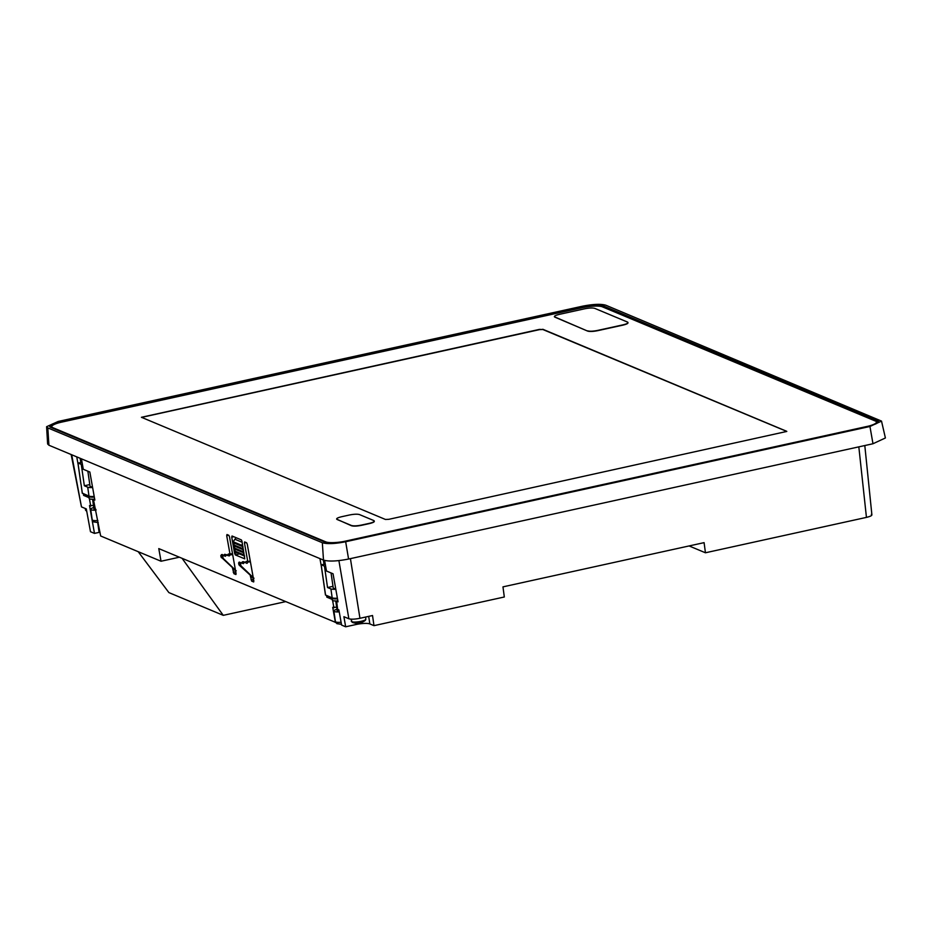 <?xml version="1.0" encoding="UTF-8"?>
<svg xmlns="http://www.w3.org/2000/svg" width="932" height="932" viewBox="0 0 932 932"><rect width="100%" height="100%" fill="white"/><g stroke="black" fill="none" stroke-linecap="round" stroke-linejoin="round"><path stroke-width="1.4" d="M245.326 562.369L246.106 561.483L250.3 561.169M246.106 561.483L250.452 562.078M246.048 562.975L247.003 563.371L247.982 562.264M241.633 562.637L243.625 561.658L247.003 563.371M242.425 561.751L245.5 562.439M242.367 563.243L243.31 563.639L244.289 562.532M252.84 577.49L239.14 565.083L238.592 563.01L239.209 562.089L243.31 563.639M253.224 577.56L241.015 565.864L240.456 563.802L241.807 562.707M235.062 570.058L221.012 556.928L220.814 555.577L222.165 554.493L225.043 556.241L226.523 555.099L229.225 555.938L230.204 554.831L232.685 554.645M235.447 570.116L223.249 558.431L222.69 556.357L224.041 555.274M224.589 555.81L225.532 556.206M223.866 555.204L224.647 554.319L226.523 555.099M224.647 554.319L227.723 555.006M228.282 555.542L229.225 555.938M227.548 554.936L228.34 554.039L230.204 554.831M228.34 554.039L232.522 553.736M244.592 555.891L242.937 554.936L243.904 552.886L242.506 551.884L243.462 549.833L242.064 548.82L243.019 546.769L241.621 545.768L242.448 543.904M236.111 537.706L233.128 541.737L234.608 543.251L233.571 544.789L235.039 546.303L234.083 548.354L235.481 549.367L234.526 551.418L244.347 555.95M244.627 556.101L239.815 554.051M234.526 551.418L242.937 554.936M234.456 550.905L242.868 554.423M235.481 549.367L243.904 552.886M234.083 548.354L242.506 551.884M234.014 547.853L242.425 551.371M235.039 546.303L243.462 549.833M233.641 545.302L242.064 548.82M233.571 544.789L241.994 548.319M234.608 543.251L242.961 546.746M233.198 542.249L241.621 545.768M233.128 541.737L241.551 545.255M554.389 316.787L587.638 331.093C589.77 331.71 593.148 331.571 597.738 330.662L623.042 325.105C627.306 324.056 628.809 323.124 627.539 322.321M587.603 330.837C589.735 331.454 593.102 331.314 597.703 330.406L623.007 324.849C627.271 323.8 628.774 322.88 627.504 322.064L594.767 308.375C592.624 307.746 589.257 307.898 584.655 308.795L559.351 314.364C555.088 315.412 553.596 316.332 554.866 317.136L587.638 331.093M325.92 542.377L325.851 541.888A15.797 3.309 -8.2 0 0 343.011 541.62M868.508 426.134A15.797 3.309 -8.2 0 0 876.464 422.021A15.797 3.309 -8.2 0 0 875.428 421.066L602.398 306.838A15.797 3.309 -8.2 0 0 582.185 307.7L61.803 422.091A15.797 3.309 -8.2 0 0 51.784 426.693A15.797 3.309 -8.2 0 0 52.809 427.648L325.851 541.888M542.82 329.509L539.418 329.392L141.431 417.291L385.452 519.462L388.819 519.322L786.806 431.434L542.82 329.509L539.453 329.648L141.524 417.408M542.785 329.252L786.631 431.271M627.504 322.064L628.017 322.67M336.65 519.147L351.469 525.741C353.612 526.359 356.979 526.219 361.581 525.31L369.363 523.598C373.627 522.561 375.13 521.629 373.849 520.825M373.814 520.569L359.507 514.581C357.364 513.963 353.997 514.103 349.407 515.012L341.613 516.724C337.349 517.773 335.846 518.693 337.128 519.497L351.434 525.485C353.566 526.102 356.944 525.963 361.534 525.054L369.328 523.353C373.592 522.304 375.083 521.372 373.814 520.569L374.326 521.174M876.371 423.594A15.797 3.309 -8.2 0 0 876.593 422.907L876.464 422.021M51.784 426.693L51.912 427.578A15.797 3.309 -8.2 0 0 52.041 427.905M878.235 422.231A15.797 3.309 -8.2 0 0 877.594 421.87L877.408 420.588A15.797 3.309 -8.2 0 1 878.445 421.544A15.797 3.309 -8.2 0 1 868.426 426.145L345.096 541.201A15.797 3.309 -8.2 0 1 324.884 542.063L50.724 427.357A15.797 3.309 -8.2 0 1 49.687 426.39A15.797 3.309 -8.2 0 1 59.706 421.8L583.036 306.745A15.797 3.309 -8.2 0 1 603.249 305.882L877.408 420.588M602.422 306.838A15.797 3.309 -8.2 0 1 603.435 307.164L877.594 421.87M53.008 425.132A15.797 3.309 -8.2 0 0 50.072 426.984M47.8 427.881L322.332 542.739C327.26 544.16 335.042 543.834 345.667 541.737L869.952 426.483L881.509 421.101L605.8 305.207C600.86 303.785 593.09 304.112 582.465 306.209L58.18 421.462L46.6 426.705L47.8 427.881L48.918 445.228L323.497 560.097C328.798 561.635 337.163 561.285 348.58 559.037L345.667 541.737M881.509 421.101L885.4 437.97L872.981 443.748L348.58 559.037M46.6 426.705L47.625 443.97L48.918 445.228M858.826 446.859L866.445 517.388L705.442 552.781L704.091 542.645L502.965 586.869L504.317 596.993L373.977 625.652L372.532 615.528L359.95 618.289L350.42 558.629M871.327 514.371C872.713 515.245 871.082 516.246 866.445 517.388M71.694 454.758L81.468 506.892L71.158 454.525M338.898 560.598L348.859 618.766C351.201 619.442 354.906 619.291 359.95 618.289M689.109 545.942L705.442 552.781M179.363 557.208L161.038 561.239L100.656 535.982L93.375 499.226A7.899 1.654 171.8 0 0 94.691 499.156M99.98 532.195A8.691 1.817 -8.2 0 0 99.107 532.382L94.481 533.395L90.486 531.718L86.303 508.919L81.468 506.892M161.038 561.239L158.778 548.598L335.695 622.436M355.884 623.182L356.071 624.51A10.765 2.26 171.8 0 1 369.841 623.916L373.977 625.652M356.071 624.51L345.667 626.793L341.59 625.081L338.887 609.912L337.664 609.4L336.568 600.965A7.899 1.654 -8.2 0 0 337.873 600.907M348.859 618.766L343.896 616.693L345.667 626.793M93.48 505.482L89.519 505.575L94.481 533.395M90.73 506.088L89.414 498.737M81.422 458.824L83.297 469.285L89.845 472.023L94.854 500.088L92.979 499.307M86.315 494.974L83.624 495.393L89.018 497.653M76.75 456.866L78.195 464.94M83.332 493.727L83.624 495.393M336.673 607.233L332.712 607.326L335.415 622.506M333.924 607.839L332.608 600.488M336.172 601.058L338.048 601.839L333.039 573.774L326.491 571.025L324.604 560.458M329.509 596.725L328.6 596.34M326.526 595.478L326.817 597.144L328.647 596.736M326.817 597.144L332.211 599.404M319.944 558.618L321.389 566.691M236.926 552.839L234.631 553.433L235.353 554.936L244.743 558.839L241.97 541.201L241.353 539.896L232.021 535.993L231.742 537.228L233.734 536.716M234.631 553.433L231.742 537.228M285.576 601.653L223.261 615.341L168.89 592.601L138.204 551.686M223.261 615.341L182.09 558.35M88.889 496.057A7.899 1.654 -8.2 0 0 88.831 496.337L89.123 498.375A7.899 1.654 -8.2 0 0 93.375 499.226M88.831 496.337A7.899 1.654 -8.2 0 0 94.318 497.117M92.489 486.853A5.266 1.107 171.8 0 1 90.043 486.271L87.864 471.196M332.083 597.808A7.899 1.654 -8.2 0 0 332.025 598.076L332.316 600.115A7.899 1.654 -8.2 0 0 336.568 600.965M332.025 598.076A7.899 1.654 -8.2 0 0 337.512 598.868M335.683 588.605A5.266 1.107 171.8 0 1 333.237 588.022L331.058 572.947M92.571 499.226L93.957 508.86A4.602 0.967 -8.2 0 0 95.903 509.361M89.798 484.582L84.346 485.77L87.713 487.18A8.155 1.713 -8.2 0 0 92.606 487.518M335.765 600.977L337.151 610.6A4.602 0.967 -8.2 0 0 339.097 611.101M335.8 589.269A8.155 1.713 -8.2 0 1 330.907 588.931L327.54 587.521L324.452 566.12L321.097 564.676L324.173 586.077L325.466 594.989L332.188 597.843A8.155 1.713 -8.2 0 0 337.396 598.169M332.992 586.321L327.54 587.521M365.507 620.13A6.99 1.468 171.8 0 1 365.216 620.432A13.165 13.165 0 0 1 361.441 622.494A3.716 0.781 171.8 0 1 356.42 623.228A13.165 13.165 0 0 1 352.226 622.308L350.956 619.151M93.771 507.521A7.899 1.654 -8.2 0 0 90.707 509.326A7.899 1.654 -8.2 0 0 96.043 510.13M82.331 493.145L88.994 496.104A8.155 1.713 -8.2 0 0 94.202 496.418M84.346 485.77L81.259 464.381L77.904 462.924L80.979 484.325L77.985 463.006M82.377 464.136L81.259 464.381M336.965 609.272A7.899 1.654 -8.2 0 0 333.901 611.077A7.899 1.654 -8.2 0 0 339.236 611.87M325.571 565.875L324.452 566.12M82.109 462.633L77.904 462.924M325.303 564.384L321.097 564.676M250.3 575.778L251.698 581.149L253.679 581.941L253.819 580.892L247.26 544.172L246.572 542.727L244.58 541.923L244.452 542.96L247.737 561.367M232.534 568.334L233.92 573.704L235.924 574.52L236.052 573.529L229.482 536.681L228.818 535.306L226.977 534.525L226.709 535.714L229.959 553.923M239.209 562.089L241.073 562.87M238.592 563.01L240.456 563.802M238.778 564.361L240.654 565.153M239.14 565.083L241.015 565.864M251.803 577.199L253.271 577.817M234.025 569.767L235.493 570.384M221.373 557.651L223.249 558.431M221.012 556.928L222.876 557.709M220.814 555.577L222.69 556.357M221.432 554.657L223.307 555.437M234.829 539.209L242.157 542.273M52.903 428.266L52.809 427.648M603.435 307.164L603.249 305.882M583.141 307.49L583.036 306.745M59.811 422.569L59.706 421.8M323.497 560.097L322.332 542.739M872.981 443.748L869.952 426.483M97.697 522.596L99.107 532.382M80.769 462.412L80.175 458.299M323.952 564.163L323.369 560.05M239.431 553.888L235.353 554.936M368.688 616.367L369.841 623.916M86.629 510.701A7.374 1.549 171.8 0 1 85.523 510.072L85.29 508.488M365.542 617.066L365.845 619.151A7.374 1.549 171.8 0 1 365.787 619.419A7.374 1.549 171.8 0 1 358.179 621.807A7.374 1.549 171.8 0 1 351.259 621.26M80.804 458.567L81.375 462.517M324.569 564.268L323.998 560.283M86.49 511.12A13.165 13.165 0 0 0 86.723 511.214A6.99 1.468 171.8 0 1 86.49 511.12L85.523 510.072M365.845 619.151L365.216 620.432A6.99 1.468 171.8 0 1 358.855 622.32A6.99 1.468 171.8 0 1 352.226 622.308M87.713 487.18L88.994 496.104M81.072 484.407L82.354 493.319M330.907 588.931L332.188 597.843M325.548 595.07L321.179 564.757M90.707 509.326L92.21 519.765A7.899 1.654 -8.2 0 0 97.895 520.545M81.049 484.221L82.272 493.238M333.901 611.077L335.404 621.516A7.899 1.654 -8.2 0 0 341.089 622.296M228.62 535.224L226.709 535.714M233.233 572.26L235.714 571.619M235.994 573.18L233.92 573.704M246.106 542.54L244.452 542.96M251.011 579.692L253.492 579.052M253.772 580.613L251.698 581.149M254.017 578.213L252.141 577.432M234.375 569.988L236.239 570.768M864.803 445.543L871.898 514.907M98.256 522.572L93.666 521.897L92.21 519.765M341.45 624.323L336.86 623.648L335.404 621.516"/></g></svg>
